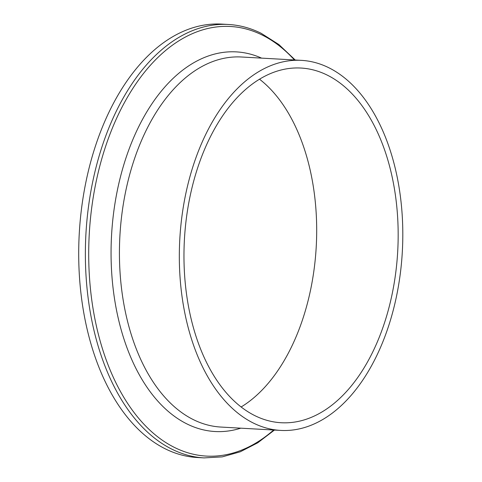 <?xml version="1.0" encoding="UTF-8"?>
<svg xmlns="http://www.w3.org/2000/svg" width="482" height="482" viewBox="0 0 482 482"><rect width="100%" height="100%" fill="white"/><g stroke="black" fill="none" stroke-linecap="round" stroke-linejoin="round"><path stroke-width="0.72" d="M204.079 457.9A217.057 130.526 93.2 0 1 85.929 233.866A217.057 130.526 93.2 0 1 228.42 24.474L221.756 24.1A217.057 130.526 93.2 0 0 79.265 233.493A217.057 130.526 93.2 0 0 197.415 457.526L204.079 457.9L222.244 456.876L240.253 451.797L257.756 442.795L274.433 430.065M328.826 67.745A185.317 111.438 93.2 0 0 301.461 60.364A185.317 111.438 93.2 0 0 179.804 239.138A185.317 111.438 93.2 0 0 280.675 430.414A185.317 111.438 93.2 0 0 400.15 274.8A185.317 111.438 93.2 0 0 328.826 67.745M327.26 75.12A177.617 106.811 93.2 0 0 301.027 68.046A177.617 106.811 93.2 0 0 184.425 239.397A177.617 106.811 93.2 0 0 281.108 422.732A177.617 106.811 93.2 0 0 395.62 273.577A177.617 106.811 93.2 0 0 327.26 75.12M241.121 406.989A177.617 106.811 93.2 0 0 316.228 246.802A177.617 106.811 93.2 0 0 259.533 79.211M273.649 430.022A215.135 129.369 -86.8 0 1 88.851 264.232A215.135 129.369 -86.8 0 1 262.274 35.078A215.135 129.369 -86.8 0 1 294.436 59.967M261.581 58.123A190.119 114.324 93.2 0 0 111.553 235.306A190.119 114.324 93.2 0 0 240.795 428.173M220.822 427.052A185.317 111.438 -86.8 0 1 119.904 235.812A185.317 111.438 -86.8 0 1 241.56 57.003L301.461 60.364M228.42 24.474C239.668 25.118 250.586 28.058 261.178 33.3L278.897 44.561L295.213 60.015M220.78 427.052L280.675 430.414"/></g></svg>
